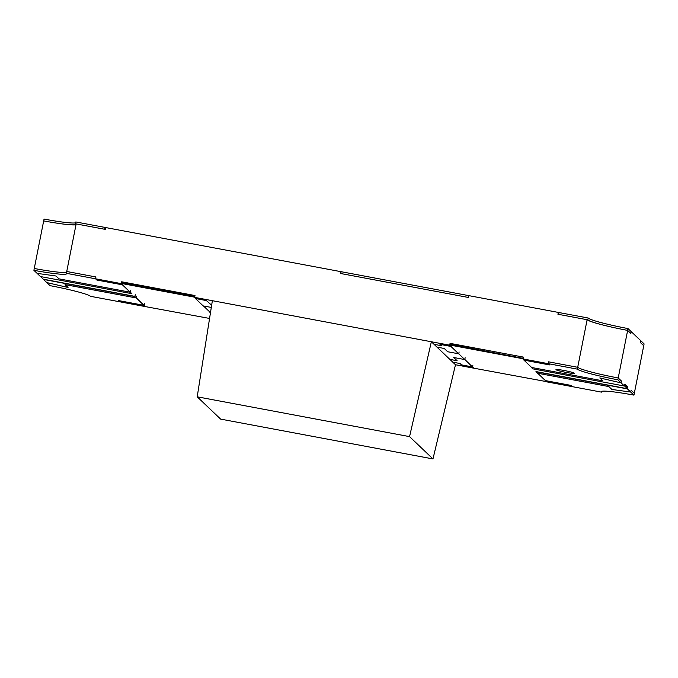 <?xml version="1.0" encoding="UTF-8"?>
<svg xmlns="http://www.w3.org/2000/svg" width="678" height="678" viewBox="0 0 678 678"><rect width="100%" height="100%" fill="white"/><g stroke="black" fill="none" stroke-linecap="round" stroke-linejoin="round"><path stroke-width="1.02" d="M122.921 282.972L121.676 281.794L194.993 295.54L194.637 297.371L195.942 298.617L206.375 300.566L211.646 305.244L206.375 300.566L195.425 298.515L203.171 305.897L211.307 307.422L203.688 305.99L209.722 311.736L210.595 311.905L209.273 311.312M122.633 284.811L130.176 292.21L122.43 284.828L96.878 280.039L95.573 278.794L95.937 276.963L66.741 271.488L95.937 276.963L95.573 278.794L96.878 280.039L122.625 284.87L121.32 283.624L121.676 281.794M577.342 369.129L577.707 367.298A37.426 3 -168.8 0 0 618.226 377.968L621.446 381.036L618.226 377.968A37.426 3 11.2 0 1 577.707 367.298L548.51 361.823L548.146 363.654L549.451 364.9L524.433 360.204L523.128 358.959L577.342 369.129A37.426 3 -168.8 0 0 617.861 379.799L624.404 386.028L532.883 368.866L531.374 367.434L602.818 380.824L599.801 377.951L621.082 382.867L599.801 377.951L602.818 380.824L531.645 367.484L523.908 360.103L549.451 364.9L548.146 363.654L548.51 361.823L577.707 367.298L587.123 319.719A37.426 3 -168.8 0 0 627.642 330.398L630.862 333.466L631.226 331.635L640.88 340.831L640.515 342.661L643.736 345.729L640.524 342.661L640.88 340.831L644.1 343.899L634.32 393.299L631.099 390.231L630.735 392.062L611.87 389.452L608.852 386.579L537.408 373.18L535.9 371.739L627.421 388.901L630.735 392.062L611.87 389.452L608.852 386.579L537.679 373.231L545.426 380.612L570.978 385.401L572.283 386.646L546.46 381.799L545.154 380.553L570.978 385.401L572.283 386.646L601.479 392.121A37.426 3 11.2 0 1 601.267 391.689A37.426 3 11.2 0 1 633.955 395.13L630.735 392.062L631.099 390.231L634.32 393.299L633.955 395.13M449.7 345.195L451.006 346.441L439.963 344.365L441.37 345.704L434.064 344.339L455.489 364.747L432.971 458.93L220.613 419.106L197.205 396.808L212.367 300.693L449.7 345.195L450.065 343.365L451.302 344.543M197.205 396.808L409.563 436.624L431.352 341.754L434.064 344.339L441.37 345.704L439.963 344.365L450.904 346.416L458.65 353.797L447.7 351.746L458.752 353.814L464.786 359.56L453.735 357.492L457.15 360.747L449.853 359.374L452.777 362.162L460.074 363.527L461.481 364.866L472.532 366.942L473.837 368.188L455.489 364.747M617.861 379.799L627.642 330.398L630.862 333.466L631.226 331.635L628.006 328.567L627.642 330.398M130.727 290.413L130.371 292.243L131.879 293.684L40.434 276.539L37.12 273.378L55.986 275.988L37.12 273.378L33.9 270.31L34.264 268.48A37.426 3 -168.8 0 0 66.588 272.225A37.426 3 11.2 0 1 34.264 268.48L43.68 220.901A37.426 3 11.2 0 0 76.012 224.655M130.371 292.243L59.003 278.861L55.986 275.988L59.003 278.861L130.176 292.21M46.774 282.573L43.451 279.412L134.897 296.557L136.405 297.989L65.037 284.607L136.21 297.956L143.956 305.329L118.404 300.54L119.709 301.786L90.513 296.311A37.426 3 -168.8 0 0 49.994 285.641L46.774 282.573L68.054 287.489L65.037 284.607L68.054 287.489L46.774 282.573M558.901 312.999L558.291 312.414L468.871 295.65L468.506 297.481L340.763 273.531L341.127 271.7L105.717 227.562L105.353 229.393L76.156 223.918L66.376 273.319A37.426 3 11.2 0 1 66.588 273.743A37.426 3 11.2 0 1 33.9 270.31M558.291 312.414L557.926 314.245L587.123 319.719M409.563 436.624L432.971 458.93M621.446 381.036L621.082 382.867L621.446 381.036M626.362 386.807L627.777 387.07L624.76 384.197L624.404 386.028M627.777 387.07L627.421 388.901M145.456 306.617L119.709 301.786L118.404 300.54L144.151 305.371L145.456 306.617L209.561 318.448M194.637 297.371L212.367 300.693M66.376 273.319L121.32 283.624M523.128 358.959L523.492 357.128L450.065 343.365M40.722 276.59L43.451 279.412M546.214 381.57L473.837 368.188M436.988 347.119L444.285 348.492L447.7 351.746L444.285 348.492L436.988 347.119L434.064 344.339M472.897 365.111L472.532 366.942M465.15 357.73L464.786 359.56M459.116 351.984L458.752 353.814M135.261 294.727L134.897 296.557M136.77 296.159L136.405 297.989M144.507 303.541L144.151 305.371M105.624 228.011L105.014 227.427L104.649 229.257L75.444 223.782A36.705 2.941 11.2 0 1 75.741 224.274A36.705 2.941 11.2 0 1 45.833 221.299M105.014 227.427L75.809 221.952L75.444 223.782M75.639 222.791A36.705 2.941 11.2 0 1 44.045 219.07L43.68 220.901M588.199 318.024L587.834 319.855L558.63 314.38L558.994 312.55L588.199 318.024A36.705 2.941 -168.8 0 0 628.006 328.567M587.834 319.855A36.705 2.941 -168.8 0 0 625.48 329.983M341.034 271.683L340.678 273.514L468.413 297.464L468.778 295.633L341.034 271.683M522.78 357.942L522.628 358.679L449.633 344.992L449.785 344.255L523.238 358.382M464.811 359.442L472.43 366.925L464.684 359.543L453.735 357.492L457.15 360.747L449.853 359.374M522.628 358.679L523.908 360.103M458.65 353.797L451.031 346.322M627.455 388.723L627.599 387.986L624.582 385.112L624.438 385.841L627.455 388.723L536.213 371.612M522.848 358.009L523.297 358.094M564.121 370.493A9.356 0.754 -168.8 0 0 555.952 369.637A9.356 0.754 -168.8 0 0 564.986 372.188A9.356 0.754 -168.8 0 0 574.308 373.273A9.356 0.754 -168.8 0 0 564.121 370.493M601.623 391.384L601.479 392.121M452.777 362.162L460.074 363.527L461.481 364.866L472.43 366.925M194.806 296.506L194.366 296.422M136.414 297.939L143.956 305.329M209.239 311.456L203.451 305.947M195.459 298.337L194.154 297.091L121.159 283.404L121.303 282.667L194.298 296.354L194.154 297.091M43.494 279.226L134.736 296.337M209.205 311.643L210.451 312.829M194.747 296.786L194.298 296.354"/></g></svg>
